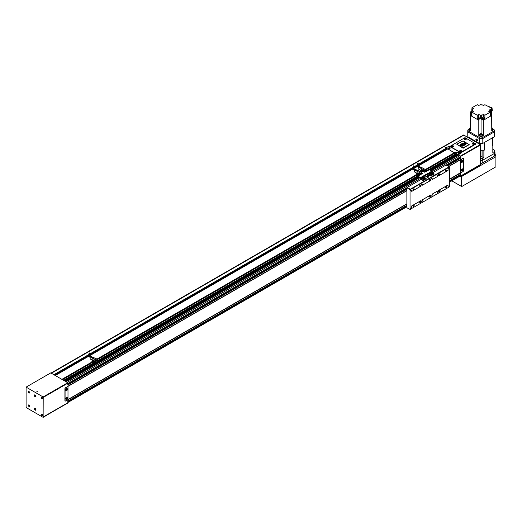 <?xml version="1.0" encoding="UTF-8"?>
<svg xmlns="http://www.w3.org/2000/svg" width="522" height="522" viewBox="0 0 522 522"><rect width="100%" height="100%" fill="white"/><g stroke="black" fill="none" stroke-linecap="round" stroke-linejoin="round"><path stroke-width="0.78" d="M462.205 170.563A0.685 0.398 -60 0 1 462.205 169.441A0.685 0.398 -60 0 1 462.205 170.563M461.826 170.577A0.685 0.398 -60 0 1 462.512 169.396M462.14 170.903A1.148 0.659 -60 0 1 461.565 170.962A1.148 0.659 -60 0 1 461.389 170.042A1.148 0.659 -60 0 1 462.14 169.03A1.148 0.659 -60 0 1 462.714 168.978A1.148 0.659 -60 0 1 462.89 169.891A1.148 0.659 -60 0 1 462.14 170.903M461.507 170.916A1.148 0.659 -60 0 1 461.435 170.883A1.148 0.659 -60 0 1 461.259 169.97A1.148 0.659 -60 0 1 462.009 168.958A1.148 0.659 -60 0 1 462.583 168.9A1.148 0.659 -60 0 1 462.642 168.945M462.205 161.957A0.685 0.398 -60 0 1 462.205 160.835A0.685 0.398 -60 0 1 462.205 161.957M461.826 161.97A0.685 0.398 -60 0 1 462.512 160.783M462.14 162.296A1.148 0.659 -60 0 1 461.565 162.349A1.148 0.659 -60 0 1 461.389 161.435A1.148 0.659 -60 0 1 462.14 160.424A1.148 0.659 -60 0 1 462.714 160.365A1.148 0.659 -60 0 1 462.89 161.285A1.148 0.659 -60 0 1 462.14 162.296M461.507 162.309A1.148 0.659 -60 0 1 461.435 162.277A1.148 0.659 -60 0 1 461.259 161.357A1.148 0.659 -60 0 1 462.009 160.345A1.148 0.659 -60 0 1 462.583 160.293A1.148 0.659 -60 0 1 462.642 160.332M66.731 398.886A0.685 0.398 -60 0 1 66.731 397.764A0.685 0.398 -60 0 1 66.731 398.886M66.359 398.899A0.685 0.398 -60 0 1 67.044 397.718M66.666 399.226A1.148 0.659 -60 0 1 66.098 399.284A1.148 0.659 -60 0 1 65.922 398.364A1.148 0.659 -60 0 1 66.666 397.353A1.148 0.659 -60 0 1 67.24 397.301A1.148 0.659 -60 0 1 67.416 398.214A1.148 0.659 -60 0 1 66.666 399.226M66.033 399.239A1.148 0.659 -60 0 1 65.968 399.206A1.148 0.659 -60 0 1 65.792 398.293A1.148 0.659 -60 0 1 66.535 397.281A1.148 0.659 -60 0 1 67.11 397.222A1.148 0.659 -60 0 1 67.175 397.268M66.731 390.28A0.685 0.398 -60 0 1 66.731 389.158A0.685 0.398 -60 0 1 66.731 390.28M66.359 390.293A0.685 0.398 -60 0 1 67.044 389.105M66.666 390.619A1.148 0.659 -60 0 1 66.098 390.671A1.148 0.659 -60 0 1 65.922 389.758A1.148 0.659 -60 0 1 66.666 388.746A1.148 0.659 -60 0 1 67.24 388.688A1.148 0.659 -60 0 1 67.416 389.608A1.148 0.659 -60 0 1 66.666 390.619M66.033 390.632A1.148 0.659 -60 0 1 65.968 390.6A1.148 0.659 -60 0 1 65.792 389.68A1.148 0.659 -60 0 1 66.535 388.668A1.148 0.659 -60 0 1 67.11 388.616A1.148 0.659 -60 0 1 67.175 388.655M66.411 390.045L66.894 389.301M66.731 390.149L67.057 389.314L66.411 389.693L66.568 390.058M66.411 398.651L66.894 397.908M66.731 398.762L67.057 397.927L66.411 398.299L66.568 398.664M461.879 161.722L462.368 160.978M462.205 161.827L462.531 160.991L461.879 161.37L462.042 161.735M461.879 170.329L462.368 169.585M462.205 170.44L462.531 169.604L461.879 169.976L462.042 170.342M462.981 171.575A0.685 0.398 120 0 0 463.471 170.733L463.471 158.76A0.685 0.398 120 0 0 462.981 158.479L461.037 159.601A0.685 0.398 120 0 0 460.548 160.443L460.548 172.417A0.685 0.398 120 0 0 461.037 172.697L462.981 171.575M460.632 172.684A0.685 0.398 -60 0 1 460.424 172.345L460.424 160.365A0.685 0.398 -60 0 1 460.906 159.523L448.992 166.401M67.514 399.898A0.685 0.398 120 0 0 67.997 399.056L67.997 387.083A0.685 0.398 120 0 0 67.514 386.802L65.563 387.924A0.685 0.398 120 0 0 65.08 388.766L65.08 400.739A0.685 0.398 120 0 0 65.563 401.02L67.514 399.898M406.873 190.719L67.384 386.724A0.685 0.398 -60 0 1 67.782 386.737M406.873 190.687L65.407 387.826A0.685 0.398 120 0 0 64.917 388.668L64.917 400.648A0.685 0.398 120 0 0 65.152 400.994M67.834 401.137L67.834 399.571L406.873 203.821M449.592 179.157L460.561 172.658M463.236 158.414A0.685 0.398 120 0 0 462.818 158.381L448.959 166.381M446.564 148.94L418.2 165.317L446.551 148.959L446.532 148.046L443.987 146.571A1.148 0.659 -120 0 0 443.413 146.519L51.019 373.067M418.2 165.898L446.062 149.814L446.062 149.246L446.062 149.736L448.979 148.052L448.979 146.18L446.14 147.817M454.564 152.979L425.593 169.702L454.551 152.998L447.896 148.868M454.381 153.455L425.913 169.891L455.132 153.044M456.287 154.558L429.736 169.885L456.28 154.577L456.254 153.657L455.164 153.024L425.932 169.904M430.239 170.172L455.784 155.425L455.784 154.858L455.784 155.354L458.701 153.664L458.701 151.98M447.21 165.37L460.273 157.827L460.273 156.913A0.92 0.529 -120 0 0 459.628 155.791L457.618 154.479M460.273 157.827L460.391 159.784L448.881 166.335M449.592 179.216L460.391 172.926L460.273 175.627A0.92 0.529 -120 0 1 460.084 176.051L449.592 182.106M54.007 374.796L51.43 373.21A1.148 0.659 -120 0 0 51.078 373.099M43.202 397.425L43.13 396.961L26.1 387.128L26.1 407.525L43.13 417.359L43.202 397.425L67.834 383.2L67.834 384.818M65.779 381.589L65.061 381.177M63.736 380.407L62.575 379.742M62.007 379.409L55.339 375.559M65.615 381.399L419.349 177.173M430.859 170.531L458.166 154.76M66.02 381.726L419.838 177.454M431.342 170.811L458.492 155.138M67.886 384.955L406.873 189.245M447.713 165.663L460.437 158.316M67.834 386.332L406.873 190.589M67.834 399.617L406.873 203.88M67.886 401.053L406.873 205.342M449.592 180.671L460.437 174.413M439.126 174.589L439.922 174.087L439.563 173.833M439.126 174.648A0.685 0.398 120 0 0 440.098 174.087A0.685 0.398 120 0 0 439.126 174.648M419.675 202.288L420.471 201.786L420.112 201.531M419.675 202.347A0.685 0.398 120 0 0 420.647 201.786A0.685 0.398 120 0 0 419.675 202.347M439.126 191.059L439.922 190.556L439.563 190.302M439.126 191.117A0.685 0.398 120 0 0 440.098 190.556A0.685 0.398 120 0 0 439.126 191.117M419.675 185.819L420.471 185.317L420.112 185.062M419.675 185.878A0.685 0.398 120 0 0 420.647 185.317A0.685 0.398 120 0 0 419.675 185.878M445.612 170.851L446.401 170.342L446.049 170.087M445.605 170.903A0.685 0.398 120 0 0 446.578 170.342A0.685 0.398 120 0 0 445.605 170.903M445.612 187.32L446.401 186.811L446.049 186.556M445.605 187.372A0.685 0.398 120 0 0 446.578 186.811A0.685 0.398 120 0 0 445.605 187.372M413.196 206.033L413.985 205.524L413.633 205.276M413.189 206.086A0.685 0.398 120 0 0 414.161 205.524A0.685 0.398 120 0 0 413.189 206.086M413.196 189.564L413.985 189.055L413.633 188.807M413.189 189.617A0.685 0.398 120 0 0 414.161 189.055A0.685 0.398 120 0 0 413.189 189.617M429.397 180.26A0.685 0.398 120 0 0 430.369 179.698A0.685 0.398 120 0 0 429.397 180.26M429.397 196.729A0.685 0.398 120 0 0 430.369 196.168A0.685 0.398 120 0 0 429.397 196.729M448.222 186.139A1.031 0.594 120 0 0 448.705 186.073L449.338 185.78L449.338 186.902L410.129 209.374M437.443 192.364A1.031 0.594 120 0 0 438.226 192.044A1.031 0.594 120 0 0 438.656 191.032L438.656 190.373L447.974 184.997L448.039 185.688A1.031 0.594 120 0 0 448.254 186.158A1.031 0.594 120 0 0 448.77 186.106L449.338 185.78M438.656 190.373L448.039 185.036M430.957 196.102A1.031 0.594 120 0 0 431.74 195.789A1.031 0.594 120 0 0 432.17 194.771L432.17 194.119L437.195 191.222L437.26 191.913A1.031 0.594 120 0 0 437.475 192.383A1.031 0.594 120 0 0 438.271 192.109A1.031 0.594 120 0 0 438.721 191.072L438.721 190.413M432.17 194.119L437.26 191.254M421.234 201.72A1.031 0.594 120 0 0 422.017 201.407A1.031 0.594 120 0 0 422.448 200.389L422.448 199.737L430.715 194.96L430.774 195.652A1.031 0.594 120 0 0 430.989 196.128A1.031 0.594 120 0 0 431.785 195.848A1.031 0.594 120 0 0 432.236 194.81L432.236 194.158M422.448 199.737L430.774 195M410.207 209.322L410.37 208.2L410.938 207.873A1.031 0.594 120 0 0 411.669 206.614L411.669 205.955L420.986 200.578L421.052 201.27A1.031 0.594 120 0 0 421.267 201.74A1.031 0.594 120 0 0 422.063 201.466A1.031 0.594 120 0 0 422.513 200.428L422.513 199.769M411.669 205.955L421.052 200.611M410.938 207.873L411.003 207.913A1.031 0.594 120 0 0 411.734 206.647L411.734 205.994M410.37 208.2L410.436 209.361M411.003 207.913L410.436 208.239M411.486 190.249A1.031 0.594 120 0 1 411.669 190.706L411.734 191.398L411.734 190.739A1.031 0.594 120 0 0 411.519 190.269A1.031 0.594 120 0 0 411.003 190.321L410.436 190.647L410.37 189.577L410.044 189.767L410.044 209.42L406.873 207.769L406.873 187.744L410.044 189.767M422.265 184.031A1.031 0.594 120 0 1 422.448 184.481L422.448 185.134L422.513 184.52A1.031 0.594 120 0 0 422.298 184.044A1.031 0.594 120 0 0 421.502 184.325A1.031 0.594 120 0 0 421.052 185.362L421.052 186.015L411.734 191.398M431.988 178.413A1.031 0.594 120 0 1 432.17 178.863L432.17 179.522L432.236 178.902A1.031 0.594 120 0 0 432.02 178.433A1.031 0.594 120 0 0 431.224 178.707A1.031 0.594 120 0 0 430.774 179.744L430.774 180.403L422.513 185.173M438.473 174.674A1.031 0.594 120 0 1 438.656 175.124L438.656 175.777L438.721 175.164A1.031 0.594 120 0 0 438.506 174.687A1.031 0.594 120 0 0 437.71 174.968A1.031 0.594 120 0 0 437.26 176.005L437.26 176.658L432.236 179.561M432.477 172.867L446.095 165.011L449.174 166.786L449.338 168.188L448.77 168.515A1.031 0.594 120 0 0 448.039 169.78L448.039 170.433L438.721 175.816M449.174 166.786L410.272 189.245L410.436 190.647M446.173 165.056L449.592 166.936L410.436 189.525M426.161 178.765L423.081 180.54L420.973 179.509L407.193 187.463L410.272 189.245M430.767 173.669L428.914 174.739L430.696 175.953L428.914 174.929L428.242 175.314M427.264 175.881L424.536 177.454M449.592 166.936L449.338 186.739M410.37 209.231L410.044 209.42M410.37 189.577L409.887 189.486M410.207 189.297L407.193 187.561L67.834 383.487M430.741 174.1A0.972 0.561 0 0 0 430.696 174.27A0.972 0.561 0 0 0 430.983 174.668A0.972 0.561 0 0 0 432.04 174.792A0.972 0.561 0 0 0 432.64 174.27A0.972 0.561 0 0 0 432.594 174.1M422.637 178.778A0.972 0.561 0 0 0 422.592 178.948A0.972 0.561 0 0 0 422.879 179.346A0.972 0.561 0 0 0 423.936 179.47A0.972 0.561 0 0 0 424.536 178.948A0.972 0.561 0 0 0 424.49 178.778M423.877 178.504L423.251 178.517M423.844 178.576L423.668 178.198L423.179 178.478L423.844 178.576M431.981 173.826L431.355 173.839M431.948 173.898L431.772 173.519L431.283 173.8L431.948 173.898M422.663 178.348L420.973 179.327L422.755 180.351L426.161 178.576L424.373 177.363L423.329 177.963M424.373 177.363L424.053 175.816M428.914 174.739L428.262 173.147L424.053 175.581L424.053 176.142M428.588 173.2L428.914 174.929M430.696 175.953L434.102 173.806L432.157 172.495L428.751 174.459M430.696 175.77L431.022 175.953M428.588 173.526L424.053 175.77M432.157 172.495L431.831 171.092L429.397 169.689L424.699 172.214L422.755 171.464L421.241 172.338M421.652 173.076L422.428 173.526L417.985 176.142L420.484 177.643L420.973 179.327M418.057 176.423L420.484 177.826L420.973 179.509M421.652 172.886L422.428 173.337M434.102 174.178L431.022 175.77M427.401 175.921L428.157 175.921M427.427 176.162L427.427 176.162A0.529 0.529 0 0 1 427.257 175.686L428.151 175.927L428.151 175.503M427.459 175.431L428.223 175.222L427.459 175.431M427.303 175.992L427.009 177.01L427.57 177.336L428.34 177.219L428.236 176.031M427.009 176.449L427.57 176.775L428.542 176.214M428.34 176.651L428.34 177.219M427.57 176.775L427.57 177.336M89.503 352.989L89.021 353.107L89.503 352.989M96.537 359.058A1.018 0.587 180 0 1 96.629 359.103A1.018 0.587 180 0 1 96.896 359.384M93.523 360.8A1.018 0.587 180 0 1 93.614 360.846A1.018 0.587 180 0 1 93.914 361.263A1.018 0.587 180 0 1 93.281 361.805A1.018 0.587 180 0 1 92.172 361.681A1.018 0.587 180 0 1 91.872 361.263A1.018 0.587 180 0 1 92.263 360.8M92.694 361.987A1.018 0.587 180 0 1 92.172 361.831A1.018 0.587 180 0 1 91.892 361.524L91.787 362.033L92.792 362.607L92.694 361.987A1.018 0.587 0 0 0 92.877 362L92.792 362.046M93.477 360.611L94.384 361.133L93.914 361.407A1.018 0.587 180 0 1 93.914 361.413A1.018 0.587 180 0 1 92.877 362M93.34 360.5A0.633 0.365 180 0 1 93.523 360.754L93.523 361.263A0.633 0.365 180 0 1 92.263 361.263L92.263 360.754A0.633 0.365 180 0 1 92.472 360.487M92.662 360.565L93.125 360.839M93.653 357.792L90.959 356.363M93.771 357.727L93.073 357.453M93.079 357.511L91.017 356.324M94.097 360.219L93.64 359.952L93.64 360.513L94.097 360.78L94.117 360.213L93.621 359.926L93.621 360.526L94.117 360.806L94.117 360.213M93.21 358.04L93.536 357.851L90.547 356.5L90.162 356.839L90.169 358.966L92.655 360.395L90.162 358.953M96.459 362.046L97.497 361.452L97.497 362.235L96.459 362.836L96.459 362.046L94.997 361.204L94.997 360.271L96.459 361.113L97.497 360.513L97.497 359.73L93.895 357.648L90.547 356.5M96.459 361.113L96.459 360.33L92.857 358.249L92.818 360.369M90.469 356.643L93.053 358.138M92.857 358.333L92.857 360.363M92.792 362.607L94.384 361.635L96.459 362.836M96.459 360.33L97.497 359.73M94.997 361.204L95.813 360.741M97.497 361.452L96.687 360.983M92.857 358.249L93.197 358.053M94.384 361.133L94.384 361.635M418.115 163.269L417.633 163.379L418.115 163.269M425.149 169.337A1.018 0.587 180 0 1 425.241 169.382A1.018 0.587 180 0 1 425.515 169.663M422.135 171.079A1.018 0.587 180 0 1 422.226 171.125A1.018 0.587 180 0 1 422.526 171.542A1.018 0.587 180 0 1 422.52 171.601L422.526 171.542M421.613 172.123A1.018 0.587 180 0 1 420.784 171.953A1.018 0.587 180 0 1 420.693 171.895A1.018 0.587 180 0 1 420.784 171.953A1.018 0.587 180 0 1 421.052 172.234A1.018 0.587 180 0 0 421.306 172.267A1.018 0.587 0 0 0 421.358 172.273M421.952 170.779A0.633 0.365 180 0 1 422.135 171.033L422.135 171.542A0.633 0.365 180 0 1 420.876 171.542L420.876 171.033A0.633 0.365 180 0 1 421.084 170.766M421.274 170.844L421.737 171.112M420.51 171.607A0.633 0.365 180 0 1 420.693 171.868L420.497 171.575A1.018 0.587 180 0 1 420.484 171.542A1.018 0.587 180 0 1 420.876 171.079M422.265 168.064L419.571 166.642M422.383 167.999L421.685 167.732M421.691 167.79L419.636 166.603M422.716 170.498L422.252 170.231L422.252 170.792L422.716 171.059L422.716 170.498L422.233 170.198L422.729 171.085L422.729 170.485M421.822 168.312L419.166 166.779L418.774 167.118L418.774 169.232L421.261 170.674M422.148 168.13L419.166 166.779M424.791 172.162L423.616 171.484L423.616 170.55L425.071 171.392L425.071 170.603L421.476 168.528L421.43 170.642M419.081 166.923L421.672 168.41M421.476 168.606L421.476 170.642M425.071 171.392L426.109 170.792L426.109 170.002L422.513 167.927L422.154 168.13M425.071 170.603L426.109 170.002M423.616 171.484L424.425 171.014M425.828 171.562L425.299 171.262M421.476 168.528L421.815 168.332M422.089 170.883L422.964 171.431M413.659 165.839L413.176 165.957L413.659 165.839M417.678 173.65A1.018 0.587 180 0 1 417.77 173.695A1.018 0.587 180 0 1 418.07 174.113A1.018 0.587 180 0 1 417.437 174.655A1.018 0.587 180 0 1 416.328 174.531A1.018 0.587 180 0 1 416.027 174.113A1.018 0.587 180 0 1 416.419 173.65M416.85 174.837A1.018 0.587 180 0 1 416.328 174.681A1.018 0.587 180 0 1 416.047 174.374L415.949 174.883L416.954 175.457L416.85 174.837A1.018 0.587 0 0 0 417.032 174.85L416.954 174.896M417.633 173.461L418.54 173.983L418.07 174.257A1.018 0.587 180 0 1 418.07 174.263A1.018 0.587 180 0 1 417.032 174.85M417.496 173.35A0.633 0.365 180 0 1 417.678 173.604L417.678 174.113A0.633 0.365 180 0 1 416.419 174.113L416.419 173.604A0.633 0.365 180 0 1 416.628 173.337M416.817 173.415L417.28 173.689M417.809 170.642L415.114 169.213M417.926 170.577L417.228 170.302M418.259 173.069L417.796 172.802L417.796 173.363L418.259 173.63L418.272 173.063L417.776 172.775L417.776 173.376L418.272 173.656L418.272 173.063M417.365 170.89L417.691 170.701L414.709 169.35L414.318 169.689L414.324 171.816L416.81 173.245L414.318 171.803M420.334 174.733L419.153 174.054L419.153 173.121L420.615 173.963L421.652 173.363L421.652 172.58L418.057 170.498L414.709 169.35M415.192 169.187L417.228 170.348M420.615 173.963L420.615 173.18L417.019 171.099L416.974 173.219M414.625 169.493L417.215 170.988M417.019 171.183L417.019 173.213M416.954 175.457L418.54 174.485L419.649 175.131M420.615 173.18L421.652 172.58M419.153 174.054L419.969 173.591M421.371 174.139L420.843 173.833M417.019 171.099L417.352 170.903M418.54 173.983L418.54 174.485M466.381 138.878A1.09 0.626 180 0 1 466.387 138.95A1.09 0.626 180 0 1 465.715 139.531A1.09 0.626 180 0 1 464.528 139.394A1.09 0.626 180 0 1 464.208 138.95A1.09 0.626 180 0 1 464.215 138.878M453.416 146.362A1.09 0.626 180 0 1 453.422 146.434A1.09 0.626 180 0 1 452.75 147.015A1.09 0.626 180 0 1 451.563 146.878A1.09 0.626 180 0 1 451.243 146.434A1.09 0.626 180 0 1 451.249 146.362M474.485 143.557A1.09 0.626 180 0 1 474.491 143.628A1.09 0.626 180 0 1 473.819 144.209A1.09 0.626 180 0 1 472.632 144.072A1.09 0.626 180 0 1 472.312 143.628A1.09 0.626 180 0 1 472.319 143.557M461.52 151.041A1.09 0.626 180 0 1 461.526 151.112A1.09 0.626 180 0 1 460.854 151.693A1.09 0.626 180 0 1 459.667 151.556A1.09 0.626 180 0 1 459.347 151.112A1.09 0.626 180 0 1 459.353 151.041M452.613 146.082L452.052 145.755M473.682 143.276L473.121 142.95M460.717 150.76L460.156 150.434M465.578 138.598L465.017 138.271M475.672 143.811L464.978 137.638L449.931 146.434L460.763 152.424L475.672 143.811L475.672 144.189L475.672 143.811M450.062 146.995L450.062 146.623L460.763 152.796L475.672 144.189M458.199 154.799L461.05 153.155L460.926 152.705M458.538 151.889L455.869 153.435M459.758 153.899L458.701 153.664M455.386 153.155L456.28 152.267L455.354 152.111L454.466 152.626M449.944 146.362L448.979 146.18M450.029 148.287L448.979 148.052M448.489 149.175L451.165 147.628M459.817 176.208L460.319 176.495L480.325 164.645L480.325 144.627L463.608 134.976L443.693 146.467M460.332 176.221L480.325 164.893L460.319 176.495M460.391 176.116L460.391 174.498M460.391 158.179L460.358 156.47L480.325 144.946M458.329 154.949L460.358 156.47M460.319 156.098L480.253 144.587M451.791 180.834L461.539 186.465L461.539 176.358L461.05 176.077L461.866 176.358L495.9 156.711L495.9 155.021L494.993 154.499M480.325 164.202L495.9 155.21M461.539 175.79L461.866 176.358L461.866 175.601M480.325 163.282A1.605 0.927 0 0 0 482.204 163.118L494.523 156.006A1.605 0.927 0 0 0 494.993 155.354L494.993 152.731A1.605 0.927 0 0 0 494.523 152.078L494.36 151.98M480.325 160.665A1.605 0.927 0 0 0 482.204 160.495L494.523 153.383A1.605 0.927 0 0 0 494.993 152.731M475.966 139.583A1.031 0.594 60 0 1 476.175 139.113A1.031 0.594 60 0 1 476.971 139.387A1.031 0.594 60 0 1 477.421 140.425A1.031 0.594 60 0 1 477.212 140.901A1.031 0.594 60 0 1 476.416 140.62A1.031 0.594 60 0 1 475.966 139.583M477.506 140.47A1.148 0.659 60 0 1 477.265 140.999A1.148 0.659 60 0 1 476.384 140.692A1.148 0.659 60 0 1 475.881 139.537A1.148 0.659 60 0 1 476.123 139.015A1.148 0.659 60 0 1 477.004 139.322A1.148 0.659 60 0 1 477.506 140.47M477.017 140.327L476.534 139.589M476.697 139.57L477.017 140.405L476.371 140.033L476.697 139.57M468.103 129.802L467.888 129.926A13.291 7.673 0 0 0 467.777 130.931A13.291 7.673 0 0 0 467.888 131.929L479.34 138.539A13.291 7.673 0 0 0 482.798 138.539L494.249 131.929A13.291 7.673 0 0 0 494.367 130.931A13.291 7.673 0 0 0 494.249 129.926L494.034 129.802M467.888 131.929L467.888 136.79L479.34 143.406A13.291 7.673 0 0 0 482.798 143.406L494.249 136.79A13.291 7.673 0 0 0 494.367 135.792L494.367 130.931M479.34 138.539L479.34 143.406M467.777 130.931L467.777 135.792A13.291 7.673 0 0 0 467.888 136.79M494.249 131.929L494.249 136.79M482.798 138.539L482.798 143.406M469.885 137.945L469.885 138.604M492.253 137.945L492.253 145.527A11.693 6.747 0 0 0 492.592 144.711A11.693 6.747 0 0 0 492.761 143.563L492.761 137.651M480.325 150.297A11.693 6.747 0 0 0 483.059 150.212A11.693 6.747 0 0 0 484.475 150.016L484.475 142.441M477.669 142.441L477.669 143.093M482.041 150.284L482.041 156.939L483.907 157.644L483.907 150.343L484.475 150.016M483.013 150.219L483.013 157.5M482.041 156.939A1.377 0.796 0 0 0 480.325 156.835M492.82 141.919L492.592 144.711M492.253 145.527L492.82 145.201L492.82 152.496L494.36 151.608L494.36 150.108L492.82 149.22M483.059 150.212L483.907 150.343M480.325 160.404L482.367 160.404L494.36 153.481L494.36 151.608M480.325 158.531L482.367 158.531L483.907 157.644M482.367 158.531L482.367 160.404M490.197 115.016A0.685 0.398 0 0 0 490.739 114.377M490.197 114.527A0.685 0.398 0 0 0 490.197 113.731M471.849 111.062A0.685 0.398 0 0 0 471.849 111.845M483.933 119.146A0.685 0.398 180 0 1 482.7 119.388L482.7 118.983L481.878 119.447L481.878 118.507L483.339 119.355L484.892 118.455L484.892 119.388L484.083 118.925A0.685 0.398 180 0 1 483.431 119.297M478.263 117.783A0.685 0.398 180 0 1 479.235 118.344A0.685 0.398 180 0 1 478.263 117.783M479.294 118.305A0.685 0.398 180 0 1 478.067 118.546A0.685 0.398 180 0 1 478.211 118.305M480.26 133.906L480.357 133.854A1.011 0.581 180 0 1 481.78 133.854A1.011 0.581 180 0 1 481.78 134.676A1.011 0.581 180 0 1 480.357 134.676A1.011 0.581 180 0 1 480.357 133.854L480.26 133.906A1.148 0.659 180 0 0 479.927 134.376L479.927 135.387A1.148 0.659 180 0 0 480.632 135.994A1.148 0.659 180 0 0 481.878 135.85A1.148 0.659 180 0 0 482.217 135.387L482.217 134.376A1.148 0.659 180 0 1 481.878 134.846A1.148 0.659 180 0 1 480.632 134.989A1.148 0.659 180 0 1 479.927 134.376M481.826 133.88A1.148 0.659 180 0 1 481.878 133.906A1.148 0.659 180 0 1 482.217 134.376M491.757 127.766A1.011 0.581 180 0 1 492.096 127.897A1.011 0.581 180 0 1 492.096 128.719A1.011 0.581 180 0 1 491.757 128.849M492.142 127.923A1.148 0.659 180 0 1 492.194 127.949A1.148 0.659 180 0 1 492.533 128.419A1.148 0.659 180 0 1 492.194 128.888A1.148 0.659 180 0 1 491.757 129.045M492.533 128.419L492.533 129.43A1.148 0.659 180 0 1 492.194 129.9A1.148 0.659 180 0 1 491.757 130.056M470.381 128.849A1.011 0.581 180 0 1 470.041 127.897A1.011 0.581 180 0 1 470.381 127.766M469.944 127.949L469.944 127.949A1.148 0.659 180 0 0 469.611 128.419L469.611 129.43A1.148 0.659 180 0 0 470.381 130.056M470.289 128.503L470.289 128.04L470.381 128.562M481.408 134.552L480.729 134.532M480.599 134.461L480.599 133.991L480.429 134.363L481.538 134.532L481.238 133.893L481.238 134.454M480.599 133.991L481.238 133.893M491.757 128.595L491.757 128.053M470.381 129.045A1.148 0.659 180 0 1 469.611 128.419M488.755 106.547L492.024 107.754L492.298 110.514L491.959 110.71M492.024 107.754L491.437 108.093M491.757 112.909L491.959 108.393L484.892 104.7L483.437 105.542L481.878 104.641L481.069 105.111L480.26 104.641L478.707 105.542L477.245 104.7L471.947 107.76L471.947 109.444M491.959 108.393L491.626 108.589L491.757 130.748L494.034 129.43L492.533 128.562M471.901 115.369A0.685 0.398 180 0 1 471.262 114.997L471.255 115.46A0.685 0.398 180 0 1 471.399 115.218M471.947 115.858A0.685 0.398 180 0 1 471.255 115.46M483.228 119.29A0.685 0.398 180 0 1 482.719 118.996M471.399 111.695A0.685 0.398 0 0 0 471.849 112.334M471.947 112.178L473.402 111.33L471.849 110.436L471.849 113.091L470.387 113.933L471.947 114.833L471.947 112.178L477.245 115.238L477.245 118.546L478.798 119.447L480.26 118.605L479.437 118.129M483.437 117.052L483.437 114.39L481.878 115.29L481.878 117.946L483.339 118.788L484.892 117.894L483.437 117.052L481.878 117.946M484.892 117.894L484.892 115.238L490.197 112.178L490.197 115.486L491.75 114.592L490.876 114.083M483.437 114.39L484.892 115.238M471.947 107.76L473.402 108.602L471.849 109.496L471.849 110.436L472.658 109.966L471.849 109.496M471.255 111.467L470.387 111.969L471.849 112.811M490.295 113.737L490.295 110.436L488.736 111.33L490.197 112.178M477.245 115.238L478.707 114.39L478.707 117.665M480.26 118.605L480.26 115.29L478.707 114.39M478.067 118.546L478.067 118.063L477.245 118.546M470.387 113.933L470.387 114.494L471.947 115.395L471.947 116.328L478.798 120.288L478.791 135.603L479.927 134.891M480.782 133.704L481.356 133.704M482.158 134.167L483.346 134.852L483.346 135.603L482.217 134.891M484.892 119.388L491.75 115.434L483.346 120.295L483.346 135.603L481.069 136.914L478.791 135.603L478.798 134.852L479.979 134.167M481.878 115.29L481.069 114.82L481.069 133.678M469.611 128.562L468.103 129.43L470.381 130.748L470.381 115.434L478.791 120.295L478.798 119.447M491.75 108.654L489.479 109.966L490.295 110.436M468.103 129.43L468.103 130.931L481.069 138.415L494.034 130.931L494.034 129.43M483.346 120.295L481.878 119.447M470.387 111.969L470.381 115.434L471.196 114.964M481.069 136.914L481.069 138.415M481.069 114.82L480.26 115.29M491.75 115.434L491.75 114.592M483.339 118.788L483.339 119.355M35.144 408.256A1.148 0.659 -120 0 0 34.569 408.197A1.148 0.659 -120 0 0 34.393 409.118A1.148 0.659 -120 0 0 35.144 410.129A1.148 0.659 -120 0 0 35.718 410.188A1.148 0.659 -120 0 0 35.894 409.268A1.148 0.659 -120 0 0 35.144 408.256M35.144 394.971A1.148 0.659 -120 0 0 34.569 394.913A1.148 0.659 -120 0 0 34.393 395.833A1.148 0.659 -120 0 0 35.144 396.837A1.148 0.659 -120 0 0 35.718 396.896A1.148 0.659 -120 0 0 35.894 395.976A1.148 0.659 -120 0 0 35.144 394.971M41.949 397.327A0.894 0.515 -120 0 0 41.506 397.281A0.894 0.515 -120 0 0 41.368 397.999A0.894 0.515 -120 0 0 41.949 398.788A0.894 0.515 -120 0 0 42.399 398.828A0.894 0.515 -120 0 0 42.536 398.116A0.894 0.515 -120 0 0 41.949 397.327M41.949 414.168A0.894 0.515 -120 0 0 41.506 414.129A0.894 0.515 -120 0 0 41.368 414.84A0.894 0.515 -120 0 0 41.949 415.629A0.894 0.515 -120 0 0 42.399 415.675A0.894 0.515 -120 0 0 42.536 414.957A0.894 0.515 -120 0 0 41.949 414.168M28.351 391.892A0.894 0.515 -120 0 0 28.743 392.792A0.894 0.515 -120 0 0 29.434 393.027A0.894 0.515 -120 0 0 29.617 392.622A0.894 0.515 -120 0 0 29.225 391.722A0.894 0.515 -120 0 0 28.54 391.48A0.894 0.515 -120 0 0 28.351 391.892M28.351 405.366A0.894 0.515 -120 0 0 28.743 406.266A0.894 0.515 -120 0 0 29.434 406.501A0.894 0.515 -120 0 0 29.617 406.096A0.894 0.515 -120 0 0 29.225 405.196A0.894 0.515 -120 0 0 28.54 404.955A0.894 0.515 -120 0 0 28.351 405.366M36.84 391.363L37.323 391.082L36.84 391.363M36.86 391.376L37.297 391.376M29.036 405.405L29.323 405.829M29.33 405.855L28.912 405.333L28.912 405.894L29.33 405.855M29.036 391.931L29.323 392.355M29.33 392.381L28.912 391.852L28.912 392.42L29.33 392.381M41.734 414.703L41.877 415.062M41.734 397.855L41.877 398.221M35.176 395.382L35.581 396.159M35.476 395.552L35.476 396.302L34.915 395.604L35.476 395.552M35.176 408.667L35.581 409.444M35.476 408.843L35.476 409.587L34.915 408.889L35.476 408.843M43.143 397.249L67.762 382.737L50.738 372.904L26.1 387.128M43.182 417.026L67.814 402.808L67.834 399.571M67.795 402.814L43.13 417.359M43.13 396.961L67.762 382.737M461.866 176.358L495.9 156.711L495.9 166.812L461.866 186.465L461.866 176.358M461.539 186.465L461.866 186.465M463.04 140.914L457.044 144L457.044 144.379L463.04 147.837L469.174 144.561L463.04 140.914M469.069 144.731L463.04 148.176L457.018 144.359M465.859 143.857L466.25 143.452L464.861 142.669L463.973 142.943L463.745 143.426L460.88 144.072L460.391 145.599L462.603 146.16L465.141 144.868L465.5 144.333L464.861 143.994L465.859 143.857M464.861 142.669L466.205 143.491M463.973 143.008L464.861 142.734M462.394 143.628L463.745 143.498M461.122 143.941L462.394 143.694M460.548 144.496L460.88 144.144M460.397 145.599L460.443 144.881M464.861 143.994L465.467 144.385M463.353 143.844L461.422 144.163L463.144 144.633L462.851 144.464L463.353 143.844L462.883 144.477M463.171 144.62L461.37 144.32M461.761 144.979L462.27 145.077L462.309 145.664L462.988 145.638M462.962 145.625A1.272 0.731 180 0 1 462.649 145.494L462.525 145.305M462.962 145.56A1.272 0.731 0 0 1 462.649 145.429L462.825 145.057A0.953 0.548 0 0 1 463.36 145.129L463.934 144.666L463.543 145.253A0.75 0.431 180 0 1 463.503 145.416M465.004 144.457L463.719 143.928L464.28 143.752M464.704 144.294L464.332 144.261M464.417 144.137L464.025 144.098M464.11 143.981L463.719 143.928M465.644 143.517L464.456 142.982L464.078 143.615L461.278 144.079L461.011 144.496M464.75 143.041L464.078 143.687L461.037 144.372M460.769 145.468L460.933 144.666L460.782 145.488L462.27 145.958L461.67 145.677L461.781 145.077M463.151 145.194A0.757 0.437 180 0 1 463.353 145.253L463.353 145.188A0.757 0.437 0 0 0 462.942 145.109L462.942 145.129A1.344 0.776 0 0 1 463.399 145.325L463.425 145.318M464.247 144.026L465.363 143.465M463.934 144.666L463.543 145.188A0.75 0.431 0 0 1 463.203 145.573L464.11 144.679L464.958 144.594L464.613 144.418M464.658 143.915L465.989 143.472L464.821 142.832L463.908 143.543L461.2 144.026L460.567 145.39L462.544 146.062L462.251 145.782L463.327 145.736L464.208 144.803L465.004 144.77L465.291 144.392L464.652 144.026M465.291 144.392L463.327 145.801L462.401 145.873M462.544 146.062L461.344 146.036L460.567 145.39M465.989 143.472L464.658 143.981M53.975 374.679L89.021 354.451M89.588 354.125L413.176 167.301M413.744 166.975L417.633 164.73M418.2 164.397L446.532 148.046M54.007 374.737L89.021 354.523M89.588 354.197L413.176 167.373M413.744 167.047L417.633 164.802M418.2 164.476L446.564 148.098M54.693 375.188L89.021 355.365L54.693 375.188M89.588 355.038L413.176 168.214L89.588 355.038M413.744 167.888L417.633 165.644L413.744 167.888M55.195 375.475L89.021 355.945M89.588 355.619L413.176 168.795M413.744 168.469L417.633 166.224M55.26 375.514L89.021 356.063M89.588 355.73L413.176 168.874M413.744 168.547L417.633 166.303M418.2 165.97L446.095 149.866M413.744 168.58L417.633 166.335L413.744 168.567M418.2 166.009L447.922 148.848L418.2 165.996M61.974 379.298L91.839 362.059M96.772 359.208L415.995 174.909M425.384 169.487L454.531 152.659M62.007 379.357L91.905 362.098M96.818 359.26L416.06 174.948M425.43 169.533L454.564 152.718M62.19 379.514L92.133 362.229L62.19 379.514M96.975 359.43L416.288 175.079L96.975 359.43M62.509 379.703L92.453 362.412M416.615 175.268L97.32 359.625M62.607 379.664L92.472 362.425L62.588 379.664M63.704 380.297L95.2 362.111M96.922 361.12L419.362 174.961M421.078 173.97L422.141 173.356M425.534 171.392L456.254 153.657M63.736 380.349L95.265 362.144M96.988 361.152L419.42 174.994M421.143 174.002L422.2 173.389M425.6 171.431L456.287 153.716M64.415 380.799L95.996 362.568L64.415 380.799M97.497 361.7L418.246 176.534M64.917 381.093L418.735 176.814M64.982 381.132L418.833 176.873M430.304 170.211L455.817 155.484M457.624 154.46L430.324 170.224L457.65 154.46M67.155 382.385L420.647 178.296M420.81 178.204L428.588 173.709M428.751 173.617L459.628 155.791M446.414 164.913L460.273 156.913M67.834 384.401L406.873 188.657M67.834 384.453L406.873 188.71M447.256 165.396L460.287 157.872M67.886 386.254L406.873 190.543M460.43 159.634L448.855 166.322L460.437 159.615M67.88 386.273L406.873 190.556M67.88 399.728L406.873 204.017M449.592 179.346L460.43 173.089M67.886 399.754L406.873 204.037M449.592 179.372L460.437 173.115M67.834 401.255L406.873 205.518M449.592 180.847L460.287 174.681M67.834 401.287L406.873 205.551M449.592 180.88L460.273 174.713M67.834 402.201L406.873 206.464M449.592 181.793L460.273 175.627M51.43 373.21L443.987 146.571M431.074 173.48A0.972 0.561 0 0 0 430.696 173.924A0.972 0.561 0 0 0 430.983 174.322A0.972 0.561 0 0 0 432.04 174.446A0.972 0.561 0 0 0 432.64 173.924A0.972 0.561 0 0 0 432.36 173.526M431.139 174.041A0.744 0.431 0 0 0 432.196 173.434A0.744 0.431 0 0 0 431.139 174.041M422.97 178.159A0.972 0.561 0 0 0 422.592 178.602A0.972 0.561 0 0 0 422.879 179A0.972 0.561 0 0 0 423.936 179.124A0.972 0.561 0 0 0 424.536 178.602A0.972 0.561 0 0 0 424.255 178.204M423.035 178.72A0.744 0.431 0 0 0 424.092 178.113A0.744 0.431 0 0 0 423.035 178.72M431.831 171.092L428.262 173.337M424.21 177.082L420.81 179.046M424.053 175.581L420.484 177.643M432.314 172.775L431.433 173.284M428.203 176.084L428.203 176.084A0.6 0.346 0 0 1 427.355 176.573A0.6 0.346 0 0 1 427.355 176.084M89.503 355.984L89.099 355.984M90.149 357.107L89.954 357.453M95.663 358.666L96.413 359.103M96.355 358.758A0.633 0.365 180 0 1 96.492 359.149M93.523 360.754A0.633 0.365 180 0 1 92.263 360.754L93.523 360.754M93.288 360.474L92.498 360.93L93.288 360.474M90.162 356.839L92.818 358.373M90.175 356.813L92.838 358.346M418.115 166.264L417.717 166.264M418.768 167.386L418.566 167.732M424.275 168.945L425.025 169.376M424.967 169.037A0.633 0.365 180 0 1 425.11 169.428M422.135 171.033A0.633 0.365 180 0 1 420.876 171.033L422.135 171.033M421.9 170.746L421.11 171.209L421.9 170.746M418.774 167.118L421.43 168.652M418.794 167.086L421.45 168.626M413.659 168.834L413.261 168.834M414.311 169.957L414.109 170.302M419.818 171.516L420.569 171.953M417.678 173.604A0.633 0.365 180 0 1 416.419 173.604L417.678 173.604M417.443 173.324L416.654 173.78L417.443 173.324M414.318 169.689L416.974 171.223M414.331 169.663L416.993 171.196M465.748 138.173A0.633 0.365 180 0 1 464.854 138.689A0.633 0.365 180 0 1 465.748 138.173M466.068 138.363A1.09 0.626 180 0 1 466.387 138.806A1.09 0.626 180 0 1 465.715 139.387A1.09 0.626 180 0 1 464.528 139.25A1.09 0.626 180 0 1 464.208 138.806L464.208 138.95M452.776 145.664A0.633 0.365 180 0 1 451.889 146.173A0.633 0.365 180 0 1 452.776 145.664M453.103 145.847A1.09 0.626 180 0 1 453.422 146.29A1.09 0.626 180 0 1 452.75 146.871A1.09 0.626 180 0 1 451.563 146.734A1.09 0.626 180 0 1 451.243 146.29L451.243 146.434M473.852 142.852A0.633 0.365 180 0 1 472.958 143.367A0.633 0.365 180 0 1 473.852 142.852M474.172 143.041A1.09 0.626 180 0 1 474.491 143.485A1.09 0.626 180 0 1 473.819 144.065A1.09 0.626 180 0 1 472.632 143.928A1.09 0.626 180 0 1 472.312 143.485L472.312 143.628M460.88 150.343A0.633 0.365 180 0 1 459.993 150.851A0.633 0.365 180 0 1 460.88 150.343M461.207 150.525A1.09 0.626 180 0 1 461.526 150.969A1.09 0.626 180 0 1 460.854 151.55A1.09 0.626 180 0 1 459.667 151.419A1.09 0.626 180 0 1 459.347 150.969L459.347 151.112M460.763 152.424L460.763 152.796M460.11 152.424L460.11 152.796M459.353 153.664L459.353 152.359M461.05 153.155L461.05 152.776M456.28 152.639L456.28 152.267M456.006 152.802L456.006 152.111M455.354 153.135L455.354 152.111M449.625 148.052L449.625 146.18M460.391 156.561L480.325 145.051M460.332 156.195L480.325 144.653M460.332 156.385L480.325 144.842M460.371 176.162L480.325 164.645L460.365 176.168M460.332 176.41L480.325 164.867M444.02 146.591L463.875 135.126M494.523 153.383L494.523 156.006M482.204 160.495L482.204 163.118M35.45 409.809A0.972 0.561 -120 0 0 35.933 409.861M35.287 409.718A0.744 0.431 -120 0 0 35.287 408.498A0.744 0.431 -120 0 0 35.287 409.718M35.45 396.524A0.972 0.561 -120 0 0 35.933 396.576M35.287 396.426A0.744 0.431 -120 0 0 35.287 395.213A0.744 0.431 -120 0 0 35.287 396.426M42.099 398.625A0.803 0.463 -120 0 0 42.497 398.664A0.803 0.463 -120 0 0 42.556 398.625M42.014 398.58A0.685 0.398 -120 0 0 42.014 397.457A0.685 0.398 -120 0 0 42.014 398.58M42.099 415.473A0.803 0.463 -120 0 0 42.497 415.512A0.803 0.463 -120 0 0 42.556 415.466L42.041 415.479L41.695 414.122A0.803 0.463 -120 0 0 41.532 414.54M42.014 415.427A0.685 0.398 -120 0 0 42.014 414.298A0.685 0.398 -120 0 0 42.014 415.427M28.795 391.448A0.803 0.463 -120 0 0 28.73 391.474A0.803 0.463 -120 0 0 28.566 391.846M29.539 392.498A0.685 0.398 -120 0 0 28.566 391.937A0.685 0.398 -120 0 0 29.539 392.498M28.795 404.922A0.803 0.463 -120 0 0 28.73 404.948A0.803 0.463 -120 0 0 28.566 405.32M29.539 405.972A0.685 0.398 -120 0 0 28.566 405.411A0.685 0.398 -120 0 0 29.539 405.972M29.088 406.273A0.803 0.463 -120 0 0 29.532 406.338A0.803 0.463 -120 0 0 29.591 406.299L28.527 405.366L28.782 404.922M29.088 392.798A0.803 0.463 -120 0 0 29.532 392.864A0.803 0.463 -120 0 0 29.591 392.825L28.527 391.892L28.782 391.448M42.55 398.638L42.041 398.632L41.747 397.249A0.803 0.463 -120 0 0 41.695 397.275A0.803 0.463 -120 0 0 41.532 397.692M35.94 396.57L35.339 396.531L34.967 394.88A0.972 0.561 -120 0 0 34.772 395.435M35.94 409.855L35.339 409.822L34.967 408.171A0.972 0.561 -120 0 0 34.772 408.719M43.143 397.059L67.775 382.835M43.169 397.333L67.808 383.109M43.202 416.974L67.834 402.749M43.143 417.085L67.775 402.86M43.143 417.274L67.775 403.049M455.191 182.798A0.868 0.502 180 0 1 454.682 182.654A0.868 0.502 180 0 1 454.434 182.361M455.295 182.857A0.639 0.372 180 0 1 454.845 182.752M469.043 145.09L469.043 144.751M457.044 144.379L457.044 144.711M463.693 147.837L463.693 148.176M463.04 148.176L463.04 147.837M54.706 375.194L89.021 355.384M89.588 355.058L413.176 168.234M413.744 167.908L417.633 165.657M418.2 165.33L446.551 148.959M62.203 379.52L92.146 362.235M96.988 359.436L416.302 175.085M425.606 169.715L454.551 152.998M64.428 380.812L96.009 362.575M429.756 169.891L456.28 154.577M67.834 402.514L406.873 206.771M432.64 174.27L432.307 173.421L430.696 174.27M424.536 178.948L424.203 178.1L422.592 178.948M428.131 176.162A0.529 0.529 0 0 0 428.301 175.686L428.223 175.222M89.021 353.107L89.021 356.102L90.162 357.674M89.588 353.107L89.588 356.102L90.162 357.015M96.537 359.175L96.342 358.725L95.278 359.019M90.169 358.966L92.642 360.395M417.633 163.379L417.633 166.374L418.774 167.947M418.2 163.379L418.2 166.374L418.774 167.294M425.149 169.454L424.954 169.004L423.89 169.291M413.176 165.957L413.176 168.952L414.318 170.524M413.744 165.957L413.744 168.952L414.318 169.865M420.497 171.575L419.434 171.868M414.324 171.816L416.797 173.245M466.387 138.95L465.976 138.154L464.208 138.806M453.422 146.434L453.011 145.638L451.243 146.29M474.491 143.628L474.08 142.832L472.312 143.485M461.526 151.112L461.115 150.316L459.347 150.969M449.931 146.434L449.931 146.806M475.81 143.628L475.81 144M469.382 137.651L469.382 138.31M490.882 114.618L490.882 114.129M484.077 118.925L484.077 119.388M479.437 118.063L479.437 118.546M471.255 111.943L471.255 111.454M43.176 417.026L67.814 402.808M455.36 182.902L454.427 182.302M469.174 144.901L469.174 144.561M456.913 144.522L456.913 144.189"/></g></svg>
